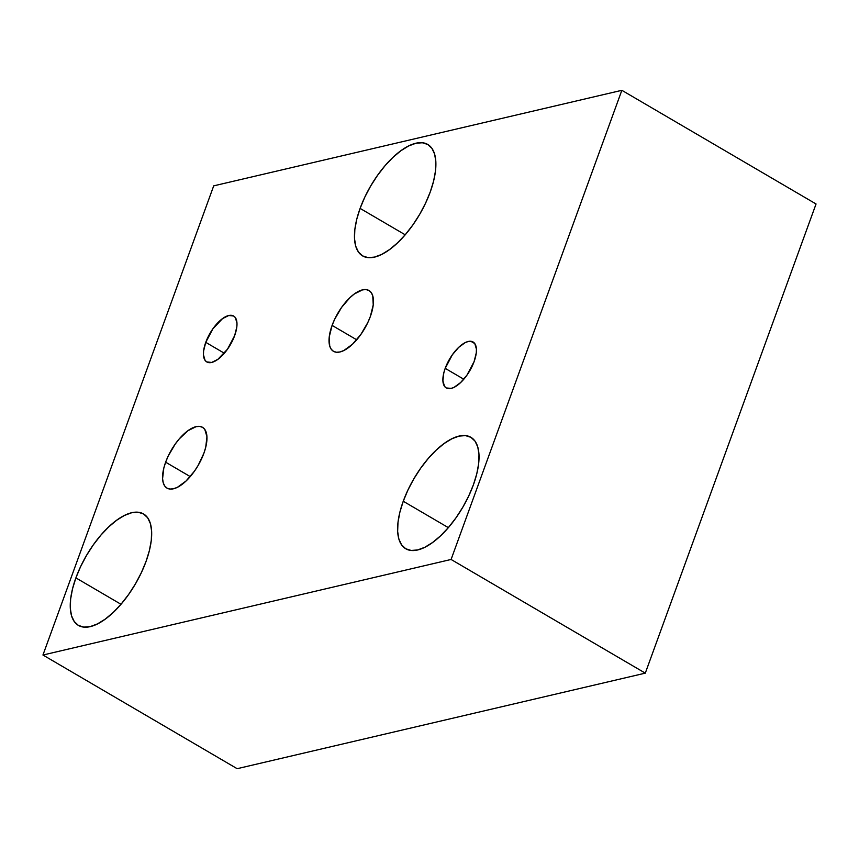 <?xml version="1.0" encoding="UTF-8"?>
<svg xmlns="http://www.w3.org/2000/svg" width="859" height="859" viewBox="0 0 859 859"><rect width="100%" height="100%" fill="white"/><g stroke="black" fill="none" stroke-linecap="round" stroke-linejoin="round"><path stroke-width="1.29" d="M360.104 208.393A64.543 28.293 120.3 0 1 427.782 144.473A64.543 28.293 120.3 0 1 430.252 191.965L433.623 181.024L435.513 170.812L435.857 161.728L434.633 154.126L431.894 148.285L427.739 144.452L422.338 142.755L415.896 143.26L408.659 145.955L400.895 150.733L392.917 157.412L385.025 165.733L377.531 175.386L370.701 185.984L364.817 197.13L360.104 208.393L356.732 219.335L354.842 229.546L354.509 238.63L355.733 246.232L358.471 252.074L362.616 255.907L368.017 257.603L374.46 257.099L381.707 254.404L389.46 249.625L397.438 242.947L405.33 234.625L412.835 224.972L419.654 214.374L425.538 203.229L430.252 191.965A64.543 28.293 120.3 0 1 362.573 255.885A64.543 28.293 120.3 0 1 360.104 208.393L405.19 234.786L360.104 208.393M332.1 325.4A35.208 15.43 120.3 0 1 369.016 290.535A35.208 15.43 120.3 0 1 370.369 316.445A35.208 15.43 120.3 0 1 333.453 351.299A35.208 15.43 120.3 0 1 332.1 325.4L356.7 339.799L332.1 325.4L329.233 336.943L329.716 346.037L331.209 349.226L333.475 351.32L336.417 352.244L339.939 351.965L343.879 350.493L352.469 344.244L360.866 334.441L367.792 322.587L370.369 316.445L373.236 304.902L372.752 295.797L371.26 292.618L368.994 290.525L366.052 289.59L362.53 289.87L354.348 293.95L350 297.59L341.603 307.393L334.677 319.258L332.1 325.4M165.637 462.196A35.208 15.43 120.3 0 1 202.552 427.331A35.208 15.43 120.3 0 1 203.894 453.241A35.208 15.43 120.3 0 1 166.979 488.105A35.208 15.43 120.3 0 1 165.637 462.196L190.226 476.595L165.637 462.196L163.801 468.166L162.576 478.688L163.253 482.844L164.745 486.022L167 488.116L169.953 489.05L173.464 488.771L177.416 487.3L185.995 481.051L194.392 471.247L198.118 465.46L203.894 453.241L205.73 447.271L206.955 436.748L204.796 429.414L202.531 427.32L199.578 426.397L196.067 426.676L187.885 430.746L179.23 438.938L175.139 444.2L168.203 456.054L165.637 462.196M445.198 368.35A26.597 11.661 120.3 0 1 473.094 342A26.597 11.661 120.3 0 1 474.114 361.575A26.597 11.661 120.3 0 1 446.218 387.924A26.597 11.661 120.3 0 1 445.198 368.35L463.785 379.227L445.198 368.35L443.813 372.86L442.89 380.805L444.522 386.346L446.24 387.935L451.115 388.418L454.1 387.312L460.585 382.588L466.931 375.179L474.114 361.575L476.283 352.856L476.423 349.119L474.791 343.579L470.85 341.291L468.198 341.506L465.213 342.612L458.727 347.337L452.382 354.746L445.198 368.35M205.752 342.354A26.597 11.661 120.3 0 1 233.648 316.015A26.597 11.661 120.3 0 1 234.668 335.59A26.597 11.661 120.3 0 1 206.772 361.929A26.597 11.661 120.3 0 1 205.752 342.354L224.339 353.232L205.752 342.354L203.583 351.073L203.443 354.821L205.076 360.361L206.794 361.94L211.668 362.434L217.853 359.352L227.485 349.194L234.668 335.59L236.837 326.871L236.977 323.124L235.345 317.583L233.627 316.005L228.752 315.511L222.567 318.592L212.935 328.75L205.752 342.354M403.247 501.248A64.543 28.293 120.3 0 1 470.925 437.328A64.543 28.293 120.3 0 1 473.395 484.82A64.543 28.293 120.3 0 1 405.716 548.74A64.543 28.293 120.3 0 1 403.247 501.248L448.334 527.63L403.247 501.248L399.886 512.189L397.985 522.401L397.653 531.485L398.877 539.087L401.615 544.917L405.759 548.761L411.16 550.458L417.603 549.953L424.851 547.258L432.603 542.48L440.581 535.801L448.473 527.469L455.979 517.827L462.797 507.229L468.681 496.083L473.395 484.82L476.766 473.878L478.656 463.667L479 454.583L477.776 446.981L475.038 441.139L470.882 437.306L465.481 435.599L459.039 436.114L451.802 438.809L444.039 443.588L436.061 450.266L428.169 458.588L420.674 468.241L413.845 478.839L407.961 489.984L403.247 501.248M75.893 577.882A64.543 28.293 120.3 0 1 143.571 513.972A64.543 28.293 120.3 0 1 146.041 561.464A64.543 28.293 120.3 0 1 78.352 625.373A64.543 28.293 120.3 0 1 75.893 577.882L120.979 604.274L75.893 577.882L72.521 588.834L70.631 599.045L70.288 608.118L71.512 615.731L74.25 621.562L78.394 625.406L83.795 627.102L90.249 626.598L97.486 623.892L105.249 619.114L113.227 612.435L121.119 604.113L128.614 594.471L135.443 583.873L141.316 572.728L146.041 561.464L149.402 550.512L151.291 540.3L151.635 531.216L150.411 523.614L147.673 517.784L143.528 513.94L138.127 512.243L131.674 512.748L124.437 515.443L116.684 520.232L108.706 526.911L100.814 535.232L93.309 544.874L86.491 555.472L80.606 566.618L75.893 577.882M816.05 203.98L645.292 673.145L237.148 768.687L42.95 655.02L213.708 185.855L621.852 90.313L816.05 203.98L621.852 90.313L451.093 559.467L42.95 655.02L237.148 768.687L645.292 673.145L451.093 559.467L645.292 673.145L816.05 203.98M451.093 559.467L42.95 655.02L213.708 185.855L621.852 90.313L451.093 559.467"/></g></svg>
